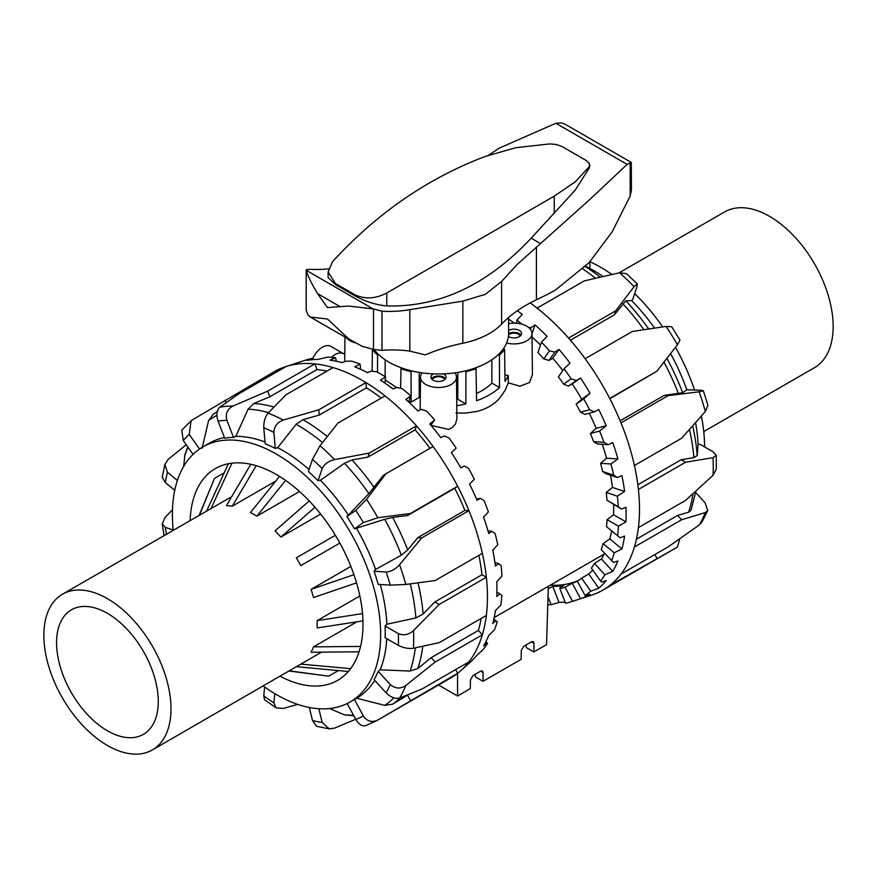 <?xml version="1.0" encoding="UTF-8"?>
<svg xmlns="http://www.w3.org/2000/svg" width="877" height="877" viewBox="0 0 877 877"><rect width="100%" height="100%" fill="white"/><g stroke="black" fill="none" stroke-linecap="round" stroke-linejoin="round"><path stroke-width="1.32" d="M402.05 368.077L400.964 368.702L400.625 388.347M385.167 359.767L385.124 376.671M396.645 387.546L385.124 379.873M378.656 354.571L377.57 355.196A71.563 41.318 180 0 1 372.407 349.375L372.133 371.278M355.086 342.852A17.978 10.381 180 0 1 346.843 338.105M508.583 323.635A17.978 10.381 180 0 1 531.999 333.468L532.438 374.501L529.576 382.493M531.999 333.468A17.978 10.381 180 0 1 529.171 339.114A17.978 10.381 180 0 1 506.632 342.995M464.799 371.026L465.939 371.684L465.862 403.924A71.903 41.515 0 0 1 456.785 405.678M466.115 413.045L455.996 413.045M520.193 336.044A6.292 3.629 0 0 0 518.471 334.192A6.292 3.629 0 0 0 508.528 334.981M508.583 330.508A7.553 4.363 180 0 1 519.359 330.443A7.553 4.363 180 0 1 521.574 333.523A7.553 4.363 180 0 1 516.904 337.557A7.553 4.363 180 0 1 508.682 336.615A7.553 4.363 180 0 1 508.397 336.439M521.037 335.146A7.553 4.363 0 0 0 519.359 333.677A7.553 4.363 0 0 0 508.572 333.731M432.328 379.642A6.292 3.629 180 0 1 434.049 377.79A6.292 3.629 180 0 1 440.32 376.88A6.292 3.629 180 0 1 444.672 379.642M443.543 373.887A7.553 4.363 180 0 1 446.053 377.132A7.553 4.363 180 0 1 443.839 380.212A7.553 4.363 180 0 1 435.606 381.155A7.553 4.363 180 0 1 430.947 377.132A7.553 4.363 180 0 1 433.161 374.04A7.553 4.363 180 0 1 433.457 373.887M445.516 378.743A7.553 4.363 0 0 0 433.161 377.274A7.553 4.363 0 0 0 431.484 378.743M422.111 372.868A17.978 10.381 0 0 0 420.522 377.066A17.978 10.381 0 0 0 429.807 386.22A17.978 10.381 0 0 0 448.18 385.88A17.978 10.381 0 0 0 456.478 377.066L456.917 418.515L455.503 424.073L451.545 428.108L448.421 429.346L431.045 425.4M456.478 377.066A17.978 10.381 0 0 0 454.889 372.868M529.555 382.504L519.973 386.187L508.32 382.843L505.108 390.386L499.517 398.322C493.663 404.801 486.077 409.186 476.759 411.456L465.84 413.067M420.171 409.976L420.522 377.066M420.302 397.774L419.25 397.424L411.138 402.104L408.956 401.227M457.575 673.361L457.575 696.009L470.28 688.664L470.423 679.938L473.01 675.553L480.64 671.146L482.416 670.96L483.128 672.593L482.997 681.319L521.146 659.307L521.278 650.57L523.865 646.196L531.495 641.789L533.282 641.602L533.994 643.236L533.852 651.962L526.233 647.555L526.189 644.847M482.997 681.319L475.367 676.923L475.334 674.216M456.72 399.43A61.478 35.497 0 0 0 457.75 399.243L465.862 403.924M457.827 372.418L457.75 399.243M533.852 651.962L546.568 644.617L548.333 586.307M457.575 696.009L438.522 685.003M419.173 372.418L419.25 397.424M465.939 371.684A71.563 41.318 0 0 0 476.036 368.702L474.95 368.077M503.453 348.717L504.593 349.375A71.563 41.318 180 0 1 499.43 355.196L498.344 354.571M400.964 368.702A71.563 41.318 0 0 0 411.061 371.684L412.201 371.026M504.593 349.375L504.999 381.331A71.903 41.515 0 0 0 508.265 375.575L508.32 382.843M504.911 374.709A18.318 10.579 0 0 0 508.265 375.575M476.036 368.702L476.584 400.745A71.903 41.515 0 0 0 499.495 387.513L491.887 383.128A61.478 35.497 0 0 1 476.463 393.455M499.43 355.196L499.495 387.513M491.833 359.767L491.887 383.128M377.57 355.196L377.538 372.21M411.061 371.684L411.138 402.104M312.815 358.32A16.948 9.79 -60 0 1 330.892 346.382L343.609 353.716A16.948 9.79 120 0 0 331.462 357.345M344.771 354.615A16.948 9.79 120 0 0 343.609 353.716M589.684 262.015L590.089 266.641L588.916 267.967M585.683 266.235L590.342 268.735A147.259 85.025 60 0 1 603.124 276.485M637.316 283.951L626.518 273.668L619.557 272.791A176.748 102.05 60 0 1 634.082 286.636L637.316 283.951L636.965 286.823L632.876 298.991L631.659 300.592A147.259 85.025 60 0 1 654.604 328.119M670.587 353.606A147.259 85.025 60 0 1 686.801 389.761L700.942 390.265L703.354 390.747L699.133 391.811A176.748 102.05 60 0 1 705.338 411.51L707.936 405.262L703.365 390.747M695.582 422.593A147.259 85.025 60 0 1 698.092 444.551L699.912 444.222L713.144 451.863L716.279 455.306L713.023 457.662A176.748 102.05 60 0 1 713.023 475.301L716.268 469.074L716.279 455.295M589.969 261.719A147.259 85.025 60 0 1 611.916 274.501M634.696 293.598A147.259 85.025 60 0 1 662.694 326.913M675.476 347.292A147.259 85.025 60 0 1 694.452 389.859M701.392 416.016A147.259 85.025 60 0 1 704.604 446.941M517.32 310.754A173.975 100.449 60 0 1 522.253 314.383L516.893 320.094A172.429 99.55 60 0 1 522.122 324.26M528.535 327.406L530.991 327.68L535.003 324.874A173.975 100.449 60 0 1 547.095 336.395L541.449 342.14A172.429 99.55 60 0 1 549.484 350.822L554.867 352.061L559.011 349.397A173.975 100.449 60 0 1 570.017 363.1L564.054 368.789A172.429 99.55 60 0 1 571.179 378.798L576.321 380.541L580.574 378.031A173.975 100.449 60 0 1 590.024 393.313L583.72 398.871A172.429 99.55 60 0 1 589.629 409.756L594.398 411.883L598.739 409.537A173.975 100.449 60 0 1 606.215 425.729L599.583 431.078A172.429 99.55 60 0 1 604.023 442.359L608.32 444.705L612.738 442.534A173.975 100.449 60 0 1 617.912 458.934L610.951 463.977A172.429 99.55 60 0 1 613.725 475.181L617.485 477.57L621.936 475.575A173.975 100.449 60 0 1 624.577 491.46L617.331 496.163A172.429 99.55 60 0 1 618.307 506.774L621.475 509.055L625.948 507.224A173.975 100.449 60 0 1 626.112 514.656A173.975 100.449 60 0 1 625.948 521.903L613.516 514.733A156.435 90.32 -120 0 0 613.67 504.549M713.023 475.301L685.584 500.405L638.412 527.636A176.748 102.05 -120 0 0 639.508 509.186A176.748 102.05 -120 0 0 638.412 489.465L685.584 462.234L713.023 457.662M705.338 411.51L681.604 438.27L634.422 465.501A176.748 102.05 60 0 1 638.412 489.465M634.422 465.501A176.748 102.05 -120 0 0 620.982 422.867L668.153 395.637L699.133 391.811M671.749 326.803L666.071 326.419A176.748 102.05 60 0 1 677.428 344.782L656.884 371.212L609.712 398.443A176.748 102.05 60 0 1 620.982 422.867M609.712 398.443A176.748 102.05 -120 0 0 585.145 358.715L632.317 331.484L666.071 326.419M634.082 286.636L615.709 310.82L568.537 338.062A176.748 102.05 60 0 1 585.145 358.715M568.537 338.062A176.748 102.05 -120 0 0 537.097 308.112L584.268 280.881L619.557 272.791M530.223 302.916A176.748 102.05 60 0 1 537.097 308.112M514.459 323.153A156.435 90.32 -120 0 0 508.583 319.239M540.484 345.023A156.435 90.32 -120 0 0 532.043 337.075M541.449 342.14L537.952 352.576A156.435 90.32 60 0 1 543.806 358.901L549.484 350.822M562.793 370.587A156.435 90.32 -120 0 0 552.795 358.233L548.98 360.436L543.806 358.901M564.054 368.789L558.386 376.858A156.435 90.32 60 0 1 563.582 384.148L571.179 378.798M583.72 398.871L576.134 404.22L581.703 399.178A156.435 90.32 -120 0 0 572.253 383.896L568.439 386.099L563.582 384.148M576.134 404.22A156.435 90.32 60 0 1 580.453 412.157L589.629 409.756M594.398 411.883L584.882 414.372L580.453 412.157M599.583 431.078L590.407 433.479L596.163 428.36A156.435 90.32 -120 0 0 589.223 413.231M590.407 433.479A156.435 90.32 60 0 1 593.652 441.701L604.023 442.359M608.32 444.705L597.577 444.014L593.652 441.701M610.951 463.977L600.592 463.33L606.555 458.211A156.435 90.32 -120 0 0 602.258 444.321M600.592 463.33A156.435 90.32 60 0 1 602.62 471.497L613.725 475.181M617.485 477.57L605.974 473.744L602.62 471.497M617.331 496.163L606.237 492.479L612.431 487.437A156.435 90.32 -120 0 0 610.524 475.257M606.237 492.479A156.435 90.32 60 0 1 606.95 500.23L618.307 506.774M621.475 509.055L606.95 500.23M625.948 521.903L618.428 526.2L607.092 519.655L613.516 514.733M607.092 519.655A156.435 90.32 60 0 1 606.478 526.649L620.127 537.765L624.577 536.099A173.975 100.449 60 0 1 621.936 548.925L614.218 552.795L603.124 543.674L609.789 538.927A156.435 90.32 -120 0 0 611.631 530.892M603.124 543.674A156.435 90.32 60 0 1 601.205 549.594L613.494 562.475L617.912 560.918A173.975 100.449 60 0 1 612.738 571.344L604.867 574.786L594.507 563.483L601.392 558.956A156.435 90.32 -120 0 0 604.494 553.201M594.507 563.483A156.435 90.32 60 0 1 591.361 568.077L600.548 581.089L601.874 582.076L606.215 580.618A173.975 100.449 60 0 1 598.739 588.182L590.791 591.197L581.615 578.206L588.697 573.953A156.435 90.32 -120 0 0 592.808 570.138M581.615 578.206A156.435 90.32 60 0 1 577.384 581.287L584.981 595.406L590.024 594.332A173.975 100.449 60 0 1 580.574 598.706L572.604 601.326L565.018 587.217L572.253 583.249A156.435 90.32 -120 0 0 578.064 580.837M565.018 587.217A156.435 90.32 60 0 1 559.877 588.631L565.555 603.255A172.429 99.55 60 0 0 571.859 601.567L591.537 595.154A176.748 102.05 -120 0 0 602.905 590.1A176.748 102.05 -120 0 0 609.712 585.518L677.428 547.073A176.748 102.05 60 0 1 676.649 547.522L602.905 590.1M548.257 588.697L552.795 586.439A156.435 90.32 -120 0 0 563.812 585.452L559.997 587.656L559.877 588.631M579.028 580.168A156.435 90.32 60 0 1 550.372 585.134M679.796 538.807L677.428 547.073M699.133 525.104L702.06 521.936L707.761 510.48L705.338 512.574A176.748 102.05 60 0 1 699.133 525.104L668.153 546.875L620.982 574.106A176.748 102.05 -120 0 0 634.422 546.996L681.604 519.765L705.338 512.574M695.658 492.501L705.075 502.784L707.75 510.48M620.127 420.807L664.163 395.384L682.668 392.753L686.801 389.761M664.163 395.384L668.153 395.637M677.428 344.782L680.004 340.155L671.76 326.792M631.659 300.592L625.816 300.811L614.36 314.832L615.709 310.82M614.36 314.832L570.412 340.21M609.855 398.728L656.884 371.212M637.853 484.762L681.221 459.712L685.584 462.234M624.577 491.46L612.431 487.437M617.912 458.934L606.555 458.211M606.215 425.729L596.163 428.36M590.024 393.313L581.703 399.178M516.893 320.094L516.586 323.251M565.117 602.115A173.975 100.449 60 0 1 559.011 602.444L551.107 604.713L548.015 596.766M559.011 602.444L552.795 586.439M580.574 598.706L572.253 583.249M598.739 588.182L588.697 573.953M612.738 571.344L601.392 558.956M621.936 548.925L609.789 538.927M580.574 378.031L572.253 383.896M559.011 349.397L552.795 358.233M535.003 324.874L531.999 333.819M576.321 380.541L568.439 386.099M554.867 352.061L548.98 360.436M530.991 327.68L530.442 329.303M618.428 526.2A172.429 99.55 60 0 1 617.583 535.781M614.218 552.795A172.429 99.55 60 0 1 611.576 560.918M604.867 574.786A172.429 99.55 60 0 1 600.548 581.089M590.791 591.197A172.429 99.55 60 0 1 584.981 595.406M572.604 601.326A172.429 99.55 60 0 1 571.859 601.567M551.107 604.713A172.429 99.55 60 0 1 547.785 604.637M620.982 574.106A176.748 102.05 60 0 1 609.712 585.518M638.412 527.636A176.748 102.05 60 0 1 634.422 546.996M698.092 444.551L697.215 455.525L693.893 457.673L681.221 459.712M695.899 491.076L691.142 509.954L688.588 512.212L677.614 515.413L681.604 519.765M636.45 539.18L677.614 515.413M654.867 554.538L656.884 558.276M365.588 725.717L377.099 720.466A176.748 102.05 -120 0 0 377.877 720.017C372.012 722.791 367.156 721.442 363.33 715.95L354.472 699.484L356.676 698.213A147.259 85.025 -120 0 0 374.742 680.431M386.132 692.874C390.912 697.412 395.395 699.133 399.583 698.048A176.748 102.05 -120 0 0 405.799 685.518C400.372 689.092 395.198 688.774 390.276 684.531A165.961 95.823 60 0 1 386.132 692.874L374.04 679.675A147.259 85.025 -120 0 0 378.184 671.333L380.169 669.787A147.259 85.025 -120 0 0 386.779 638.686M398.344 645.362L385.102 637.722A147.259 85.025 -120 0 0 385.222 631.922A147.259 85.025 -120 0 0 385.102 625.981L386.856 624.238L415.862 617.956L423.131 613.999L434.817 601.973L439.18 604.494L486.351 577.263A176.748 102.05 60 0 1 487.448 596.985A176.748 102.05 60 0 1 486.351 615.435L439.18 642.666L413.473 648.235A176.748 102.05 -120 0 0 413.473 630.596C408.638 634.805 403.595 635.814 398.344 633.622A165.961 95.823 60 0 1 398.344 645.362C403.595 647.982 408.638 648.936 413.473 648.235M263.155 685.967A147.259 85.025 -120 0 0 350.153 701.973A147.259 85.025 -120 0 0 380.651 634.564A147.259 85.025 -120 0 0 316.367 486.362A147.259 85.025 -120 0 0 202.894 446.908A147.259 85.025 -120 0 0 172.396 514.328A147.259 85.025 -120 0 0 173.251 530.256M190.134 520.51A122.265 70.588 60 0 1 215.391 468.559A122.265 70.588 60 0 1 276.518 474.61A122.265 70.588 60 0 1 356.402 582.361A122.265 70.588 60 0 1 337.656 680.333A122.265 70.588 60 0 1 280.037 676.222M473.043 659.57L472.023 660.556M377.877 720.017L457.641 673.306A176.748 102.05 -120 0 0 460.907 670.576L470.806 661.686A173.975 100.449 -120 0 0 477.044 655.207L483.117 649.539A172.429 99.55 -120 0 0 487.557 643.378L486.779 643.071L483.556 645.932A173.975 100.449 -120 0 0 488.73 635.496L494.485 629.763A172.429 99.55 -120 0 0 497.259 621.76L495.933 620.773L492.764 623.503A173.975 100.449 -120 0 0 495.406 610.677L500.866 604.944A172.429 99.55 -120 0 0 501.841 595.45L499.923 593.904L496.766 596.492A173.975 100.449 -120 0 0 496.93 589.245A173.975 100.449 -120 0 0 496.766 581.802L501.973 576.178A172.429 99.55 -120 0 0 501.118 565.61L498.575 563.626L495.406 566.049A173.975 100.449 -120 0 0 492.764 550.153L497.752 544.716A172.429 99.55 -120 0 0 495.11 533.545L491.942 531.276L488.73 533.512A173.975 100.449 -120 0 0 483.556 517.112L488.401 511.927A172.429 99.55 -120 0 0 484.082 500.635L480.322 498.246L477.044 500.307A173.975 100.449 -120 0 0 469.568 484.115L474.325 479.27A172.429 99.55 -120 0 0 468.515 468.34L464.218 466.005L460.842 467.89A173.975 100.449 -120 0 0 451.392 452.62L456.15 448.147A172.429 99.55 -120 0 0 449.101 438.062L444.332 435.935L440.846 437.678A173.975 100.449 -120 0 0 429.829 423.975L434.641 419.919L430.903 425.235M405.799 685.518L435.189 662.025L482.361 634.795A176.748 102.05 -120 0 0 486.351 615.435M380.169 669.787L410.008 671.08L417.825 668.537L431.21 657.673L478.382 630.442L482.361 634.795A176.748 102.05 60 0 1 468.921 661.905L421.749 689.136L399.583 698.048M460.907 670.576A176.748 102.05 -120 0 0 468.921 661.905M455.634 669.568L457.641 673.306A176.748 102.05 60 0 1 450.844 677.888L377.099 720.466M274.786 693.663L273.898 702.894L276.145 707.86L283.282 708.43L297.72 704.406M333.085 367.584A176.748 102.05 60 0 1 362.464 380.508A176.748 102.05 60 0 1 365.961 382.58L318.789 409.811L283.282 420.072A176.748 102.05 -120 0 0 268.088 413.144L285.913 394.825L333.085 367.584A176.748 102.05 -120 0 0 314.843 363.9L267.671 391.131L232.964 406.051A176.748 102.05 -120 0 0 219.732 407.224C216.652 410.107 216.104 414.733 218.077 421.103A165.961 95.823 60 0 1 226.88 420.324C225.225 413.922 227.253 409.164 232.964 406.051M366.52 499.364L355.766 510.381A165.961 95.823 60 0 1 363.33 522.604L377.877 517.726A176.748 102.05 -120 0 0 366.52 499.364L385.913 473.744L433.085 446.514A176.748 102.05 60 0 1 457.641 486.242L410.469 513.473L377.877 517.726M390.276 585.134L405.799 584.455A176.748 102.05 -120 0 0 399.583 564.755C395.395 569.316 390.912 571.738 386.132 572.012A165.961 95.823 60 0 1 390.276 585.134L378.184 584.367A147.259 85.025 -120 0 0 374.04 571.256L375.553 569.458L401.315 555.185L407.695 549.956L417.759 537.645L464.931 510.414A170.631 98.52 -120 0 0 454.724 488.292L407.553 515.533L392.677 517.43L384.751 519.294L354.472 528.842A147.259 85.025 -120 0 0 346.908 516.619L368.877 493.619L382.986 475.805L385.913 473.744M346.908 516.619L355.766 510.381M399.583 564.755L421.749 537.897L468.921 510.666A176.748 102.05 60 0 1 482.361 553.299L435.189 580.53L405.799 584.455M417.759 537.645L421.749 537.897M374.04 571.256L386.132 572.012M413.473 630.596L439.18 604.494M385.102 625.981L398.344 633.622M378.184 671.333L390.276 684.531M347.215 703.54L355.766 719.447C359.329 725.06 362.914 727 366.52 725.257M355.667 719.272L334.543 728.118L329.226 728.853L322.166 722.451A165.961 95.823 60 0 1 312.486 720.499L316.608 726.309L329.226 728.864M309.351 707.509L312.486 720.499M318.844 708.737L322.166 722.451M264.635 687.031L263.78 695.834L264.525 699.747L276.145 707.86M173.229 529.993L165.358 527.384L162.234 523.898L165.117 517.353L172.473 509.745M164.865 464.404L162.223 477.22L165.358 482.58A165.961 95.823 60 0 1 167.474 472.308L164.876 464.404L168.296 459.285L186.231 444.694M174.742 490.298L165.358 482.58M181.791 430.158L183.26 440.495A165.961 95.823 60 0 1 189.235 434.444L191.087 420.807L192.293 419.919L271.958 373.043L272.78 374.205M193.05 454.363L183.26 440.495M219.732 407.224L239.037 393.685L286.209 366.454A176.748 102.05 60 0 1 314.843 363.9L317.025 369.524L269.853 396.755L253.891 403.464L248.059 409.197L235.814 436.34L233.501 437.382A147.259 85.025 -120 0 0 224.687 438.171L218.077 421.103M268.088 413.144C265.095 416.805 263.659 421.684 263.78 427.779A165.961 95.823 60 0 1 273.898 432.394C274.128 426.463 277.264 422.363 283.282 420.072M381.287 398.07A170.631 98.52 -120 0 0 366.411 387.853L319.239 415.084L302.96 419.677L296.108 424.304L277.658 447.676L275.279 448.399A147.259 85.025 -120 0 0 265.172 443.784L263.78 427.779M320.006 445.735L312.486 459.362A165.961 95.823 60 0 1 322.166 468.57C324.337 464.086 328.458 461.094 334.543 459.581A176.748 102.05 -120 0 0 320.006 445.735L337.864 423.142L385.036 395.9A176.748 102.05 60 0 1 416.465 425.849L369.294 453.08L334.543 459.581M429.971 448.311A170.631 98.52 -120 0 0 415.117 429.862L367.945 457.092L352.05 459.986L344.464 463.253L320.412 480.289L318.077 480.749A147.259 85.025 -120 0 0 308.397 471.53L312.486 459.362M353.804 715.796L344.464 714.887L329.566 708.539M356.676 698.213L384.751 705.371L392.677 704.154L407.553 695.11L410.469 700.548M407.553 695.11L408.518 694.562M464.931 510.414L468.921 510.666A176.748 102.05 -120 0 0 457.641 486.242L454.724 488.292M431.21 657.673L435.189 662.025M434.817 601.973L481.988 574.742L486.351 577.263A176.748 102.05 -120 0 0 482.361 553.299M434.641 419.919A172.429 99.55 -120 0 0 426.66 411.127L421.53 409.373L417.923 410.973A173.975 100.449 -120 0 0 405.832 399.463L410.765 395.834A172.429 99.55 -120 0 0 402.203 388.719L396.821 387.47L393.071 388.96A173.975 100.449 -120 0 0 380.432 380.125L385.551 376.935L384.959 383.117M410.765 395.834L408.682 402.028M385.551 376.935A172.429 99.55 -120 0 0 376.792 371.804L371.278 371.19L367.397 372.604A173.975 100.449 -120 0 0 354.747 366.838L360.107 364.054A172.429 99.55 -120 0 0 351.524 361.127L346.009 361.236L341.997 362.607A173.975 100.449 -120 0 0 329.905 360.162L335.551 357.75A172.429 99.55 -120 0 0 327.516 357.158L317.989 359.406A173.975 100.449 -120 0 0 306.983 360.392L312.946 358.287L313.451 359.603M335.551 357.75L336.406 361.269M360.107 364.054L360.568 369.294M495.933 620.773L493.85 619.063M493.872 618.976L497.259 621.76M486.779 643.071L485.748 641.953M485.935 641.602L487.557 643.378M312.946 358.287A172.429 99.55 -120 0 0 305.821 360.063L285.463 366.696A176.748 102.05 -120 0 0 271.958 373.043M480.322 498.246L476.573 499.232M491.942 531.276L488.018 531.023M498.575 563.626L494.902 562.409M499.923 593.904L496.908 592.161M286.209 366.454A176.748 102.05 -120 0 0 285.463 366.696M385.036 395.9A176.748 102.05 -120 0 0 365.961 382.58L366.411 387.853M433.085 446.514A176.748 102.05 -120 0 0 416.465 425.849L415.117 429.862M478.382 630.442A170.631 98.52 -120 0 0 481.155 618.428M481.988 574.742A170.631 98.52 -120 0 0 478.864 555.316M326.902 371.157A170.631 98.52 -120 0 0 317.025 369.524M202.105 448.257L208.605 420.532L213.341 414.174M183.666 466.411L184.937 454.67L187.777 446.897M226.343 402.477L224.786 400.285M269.853 396.755L267.671 391.131M319.239 415.084L318.789 409.811M367.945 457.092L369.294 453.08M407.553 515.533L410.469 513.473M354.472 528.842L363.33 522.604M318.077 480.749L322.166 468.57M275.279 448.399L273.898 432.394M233.501 437.382L226.88 420.324M199.539 449.035L189.235 434.444M177.373 480.453L167.474 472.308M386.856 624.238A147.259 85.025 -120 0 0 380.278 584.499M375.553 569.458A147.259 85.025 -120 0 0 356.676 528.546M348.224 514.898A147.259 85.025 -120 0 0 320.412 480.289M309.077 469.524A147.259 85.025 -120 0 0 277.658 447.676M265.018 442.008A147.259 85.025 -120 0 0 235.814 436.34M224.435 437.513A147.259 85.025 -120 0 0 209.252 443.247L202.894 446.908M618.954 272.933L724.632 211.916A89.903 51.907 60 0 1 793.904 236.012A89.903 51.907 60 0 1 833.15 326.485A89.903 51.907 60 0 1 814.525 367.638L703.749 431.594M56.566 642.709A71.925 41.526 -120 0 0 87.963 715.095A71.925 41.526 -120 0 0 143.379 734.356A71.925 41.526 -120 0 0 158.277 701.436A71.925 41.526 -120 0 0 126.88 629.05A71.925 41.526 -120 0 0 71.465 609.789A71.925 41.526 -120 0 0 56.566 642.709M152.368 749.934A89.903 51.907 -120 0 0 170.993 708.78A89.903 51.907 -120 0 0 131.747 618.296A89.903 51.907 -120 0 0 62.475 594.211A89.903 51.907 -120 0 0 43.85 635.376A89.903 51.907 -120 0 0 83.096 725.849A89.903 51.907 -120 0 0 152.368 749.934L321.519 652.148M359.066 651.797L311.116 652.247L313.549 646.864L356.961 621.804M362.925 620.883L317.167 627.954L317.167 620.62L359.855 595.976M199.167 515.292L214.492 478.414L199.474 515.117M224.216 472.802L214.492 478.414M206.621 510.995L228.393 463.725M231.945 463.166L211.028 508.572L62.475 594.211M231.725 496.623L211.028 508.572M256.194 465.676L232.317 506.161L226.441 505.58L250.8 464.284M275.729 481.1L232.317 506.161M285.595 480.399L256.862 516.147L250.504 512.486L279.511 476.397M299.539 491.504L256.862 516.147M315.007 507.268L280.914 537.031L275.038 530.826L309.263 500.953M320.653 514.075L280.914 537.031M300.822 565.599L339.859 543.06L300.822 565.599L296.327 557.816L335.365 535.277M356.533 582.832L313.549 597.533L311.116 589.344L350.866 566.399M311.116 589.344L353.935 574.698M317.167 620.62L362.497 613.604M313.549 646.864L360.557 646.426M300.822 664.097L350.603 668.68M348.344 671.486L296.525 666.706M289.377 670.839L328.667 676.178L338.401 670.565M328.667 676.178L289.07 671.015M515.786 147.709L485.354 156.402C427.669 178.272 376.737 213.363 332.536 261.686L328.108 272.013L335.485 283.545L354.703 294.639C364.733 299.43 375.411 298.882 386.768 292.995L554.242 196.163L575.115 181.967L589.3 166.685L589.443 163.539L586.209 160.491L562.289 146.678L556.533 144.541L549.846 143.905L515.786 147.709M328.108 272.013L328.108 277.603L335.485 284.608L354.703 295.702C365.194 301.524 375.882 304.933 386.768 305.92C439.454 307.356 487.59 284.773 531.166 238.16L575.115 190.287L589.3 167.935L589.804 165.347M306.851 269.36L306.248 270.302C307.454 275.214 311.225 282.997 317.562 293.631L327.461 307.586L348.586 306.04L373.109 308.901L381.977 311.171A251.732 145.341 120 0 0 409.822 309.647L462.848 301.107L485.266 294.387L501.611 281.451L517.002 264.624L589.114 200.131L627.132 164.394L631.319 162.442L565.205 124.271L561.609 122.89L555.875 123.262L499.134 148.18L488.785 155.097M631.319 162.442L631.418 190.112L630.19 195.966L612.223 231.791L589.103 262.651L555.251 290.21A373.81 215.819 180 0 1 536.417 299.791A143.85 83.052 0 0 0 517.002 310.973A143.85 83.052 0 0 0 501.611 324.084A71.925 41.526 180 0 1 485.266 335.716A71.925 41.526 180 0 1 462.848 343.236A143.85 83.052 0 0 0 434.477 351.26A143.85 83.052 0 0 0 425.345 354.889L409.822 351.14A287.689 166.104 120 0 0 381.977 350.383L373.492 349.441L362.146 346.305L348.586 338.796L327.461 319.009L310.425 317.079L308.024 315.062L306.183 310.283L306.183 269.995M374.194 349.605A70.083 40.463 0 0 0 388.95 362.135A70.083 40.463 0 0 0 465.314 370.905A70.083 40.463 0 0 0 508.583 333.523L508.583 317.474M328.513 268.888A251.732 145.341 -60 0 1 309.34 269.228L306.216 270.204L306.216 310.59M554.242 213.802L554.242 196.163M533.994 643.236L531.495 641.789M483.128 672.593L480.64 671.146M582.876 269.02A170.631 98.52 60 0 1 595.571 278.228M600.208 277.165A167.617 96.777 -120 0 0 585.332 266.586M622.813 303.661A170.631 98.52 60 0 1 643.904 329.719M648.695 328.996A167.617 96.777 -120 0 0 625.816 300.811M663.977 362.102A170.631 98.52 60 0 1 678.458 393.63M682.668 392.753A167.617 96.777 -120 0 0 666.904 358.342M689.465 429.489A170.631 98.52 60 0 1 693.893 457.673M697.215 455.525A167.617 96.777 -120 0 0 692.687 425.86M693.005 493.707A170.631 98.52 60 0 1 688.588 512.212M296.108 424.304A167.617 96.777 60 0 1 297.829 425.279A167.617 96.777 60 0 1 322.517 442.545M327.264 436.516A170.631 98.52 -120 0 0 303.113 419.765A170.631 98.52 -120 0 0 302.96 419.677M363.33 715.95A165.961 95.823 60 0 1 355.766 719.447M273.898 702.894A165.961 95.823 60 0 1 263.78 695.834M166.4 534.214A165.961 95.823 60 0 1 165.358 527.384M353.442 715.117A167.617 96.777 60 0 1 344.464 714.887M392.677 704.154A170.631 98.52 -120 0 0 400.307 697.774M393.817 697.84A167.617 96.777 60 0 1 384.751 705.371M417.825 668.537A170.631 98.52 -120 0 0 422.747 646.283M415.336 647.851A167.617 96.777 60 0 1 410.008 671.08M423.131 613.999A170.631 98.52 -120 0 0 418 582.843M410.283 583.863A167.617 96.777 60 0 1 415.862 617.956M407.695 549.956A170.631 98.52 -120 0 0 392.677 517.43M384.751 519.294A167.617 96.777 60 0 1 401.315 555.185M374.172 487.502A170.631 98.52 -120 0 0 352.05 459.986M344.464 463.253A167.617 96.777 60 0 1 368.877 493.619M273.931 407.049A170.631 98.52 -120 0 0 253.891 403.464M248.059 409.197A167.617 96.777 60 0 1 268.581 412.628M208.605 420.532A167.617 96.777 60 0 1 216.893 415.435M184.587 456.358A167.617 96.777 60 0 1 188.018 447.237M589.3 167.935L589.3 166.685M381.977 350.383L381.977 311.171M373.492 349.441L373.492 309.044M409.822 351.14L409.822 309.647M501.611 324.084L501.611 281.451M630.19 195.966L630.19 162.486M540.473 243.532L531.166 238.16M373.109 308.901L306.248 270.302M536.417 299.791L536.417 247.04M462.848 343.236L462.848 301.107M627.132 164.394L555.875 123.262M339.761 306.446L317.562 293.631M386.768 305.92L386.768 292.995M354.703 295.702L354.703 294.639M335.485 284.608L335.485 283.545M344.968 337.02L344.694 361.686M494.168 617.583L604.023 554.154M677.493 547.029L676.649 547.522M350.153 701.973L355.81 698.706M164.087 535.54L162.223 523.898M181.78 430.147L191.076 420.796M217.803 411.313L212.64 414.635M310.425 317.079L354.187 342.337M589.826 165.029L589.826 165.742"/></g></svg>
